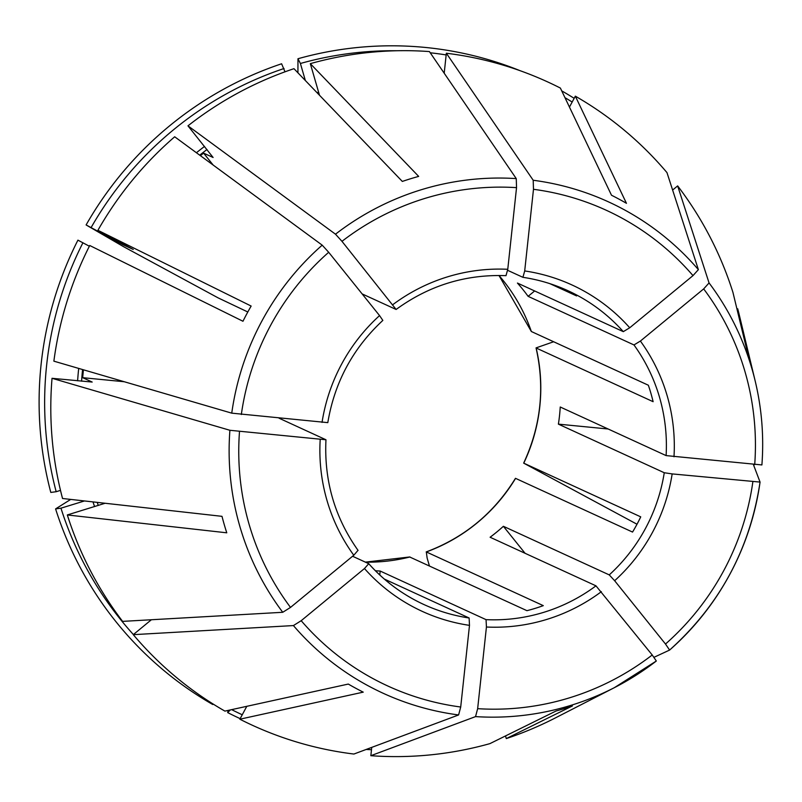 <?xml version="1.0" encoding="UTF-8"?>
<svg xmlns="http://www.w3.org/2000/svg" width="802" height="802" viewBox="0 0 802 802"><rect width="100%" height="100%" fill="white"/><g stroke="black" fill="none" stroke-linecap="round" stroke-linejoin="round"><path stroke-width="1.2" d="M322.043 422.403A179.558 176.721 -65.3 0 1 379.557 315.587L382.845 320.409C352.92 348.218 334.574 382.293 327.807 422.634L231.748 413.15L53.874 361.161A353.943 348.349 -65.3 0 1 89.734 245.502L242.966 321.261A277.743 273.362 114.7 0 1 251.146 306.053L97.914 230.304L133.242 249.462A312.499 307.567 -65.3 0 1 133.252 249.452L122.967 244.74A312.499 307.567 -65.3 0 1 123.348 244.069M279.066 418.203L325.963 439.767L229.903 430.283L52.03 378.303L92.18 382.053L82.696 377.682L124.29 381.742M358.003 550.352L353.792 555.245L290.514 607.415L282.745 612.287L122.606 621.38A353.943 348.349 -65.3 0 1 67.318 514.954L105.112 503.255M352.579 556.247L368.74 563.686L364.469 568.538L301.191 620.698L293.422 625.57L133.272 634.663L151.377 619.745M384.348 579.074L469.12 617.991L469.491 625.359L460.709 707.013L458.604 714.953L353.903 754.04A353.943 348.349 -65.3 0 1 239.858 719.204L363.236 692.146A277.743 273.362 114.7 0 1 348.299 684.066L224.911 711.113A353.943 348.349 -65.3 0 1 133.272 634.663M656.317 661.018A270.294 266.023 -65.3 0 1 614.332 687.685L656.327 661.008L652.226 654.983L595.976 585.841A172.651 169.924 -65.3 0 1 486.052 619.645L486.433 627.014L477.651 708.667L475.546 716.607L370.845 755.695L371.737 747.384M82.937 242.755A348.629 343.126 114.7 0 0 56.17 491.716L50.807 492.428A353.01 347.436 -65.3 0 1 77.924 240.149L89.363 246.234M525.079 553.3L503.385 526.292L609.249 574.894L614.643 580.728L665.5 644.036L669.61 650.061L654.021 657.299M608.157 429L558.392 424.138L664.256 472.739L672.156 473.912A179.558 176.721 -65.3 0 1 614.643 580.728M133.393 634.572A348.629 343.126 114.7 0 1 60.952 508.177L84.481 500.949M534.643 290.956L528.107 296.339L633.971 344.94A172.651 169.924 -65.3 0 1 666.101 455.596L761.9 464.939C764.025 436.529 761.78 408.519 755.163 380.91A270.294 266.023 -65.3 0 1 761.9 464.929L761.9 464.939M633.971 344.94L640.397 341.061L703.675 288.9L709.058 282.926L677.65 185.904L672.617 190.044M231.648 709.64A348.629 343.126 114.7 0 0 242.244 714.772M522.964 277.322A172.651 169.924 -65.3 0 1 568.016 290.735A172.651 169.924 -65.3 0 1 577.831 295.637A172.651 169.924 -65.3 0 1 623.294 331.647L629.72 327.777L692.998 275.617L698.382 269.642L666.973 172.61A353.943 348.349 -65.3 0 0 575.335 96.16L626.452 203.317A277.743 273.362 114.7 0 0 619.044 199.157A277.743 273.362 114.7 0 0 611.505 195.237L560.387 88.07A353.943 348.349 -65.3 0 0 446.343 53.233L533.2 180.26L533.48 189.302L524.698 270.946L522.914 277.322L507.636 270.324M531.355 331.517L498.984 275.487A172.651 169.924 -65.3 0 1 531.355 331.517L648.337 385.221A172.651 169.924 114.7 0 1 653.119 401.692L536.137 347.988A172.651 169.924 -65.3 0 1 523.756 463.165L640.738 516.859A172.651 169.924 -65.3 0 1 632.547 532.067L515.576 478.363A172.651 169.924 -65.3 0 1 426.323 551.936L427.125 558.022L429.411 565.891M426.193 551.926C464.208 537.691 493.972 513.16 515.465 478.323L515.576 478.363M83.428 369.802A312.499 307.567 114.7 0 0 82.696 377.682M563.686 288.82A172.651 169.924 -65.3 0 1 576.588 295.918L549.901 283.667M486.052 619.645L380.188 571.044L379.767 574.964M375.406 570.753A172.651 169.924 114.7 0 0 380.188 571.044M319.497 95.248L310.324 63.649L418.674 176.4A277.743 273.362 114.7 0 0 402.323 181.432L293.963 68.681A353.943 348.349 -65.3 0 0 187.969 125.834L335.487 234.194L341.973 241.332L396.118 309.472L362.133 293.903M285.001 71.819L281.612 63.779A353.01 347.436 114.7 0 0 86.105 224.941L123.779 246.795L218.114 297.873L247.808 311.988M595.976 585.841L490.102 537.24A172.651 169.924 114.7 0 0 503.385 526.292M86.105 224.941L122.967 244.74M666.101 455.596L560.237 407.005A172.651 169.924 114.7 0 1 558.392 424.138M52.03 378.303A353.943 348.349 -65.3 0 0 62.536 498.493L221.994 516.338A277.743 273.362 114.7 0 0 226.776 532.809L67.318 514.954M60.952 508.177L55.589 508.899L70.716 499.405M623.294 331.647L517.43 283.056A172.651 169.924 114.7 0 1 528.107 296.339M213.182 704.076L212.741 704.507A353.01 347.436 -65.3 0 1 55.589 508.899M444.198 73.213L446.343 53.233M187.969 125.834L213.101 157.483L203.598 153.142A312.499 307.567 114.7 0 0 200.4 155.668M203.598 153.142L213.152 165.032M409.762 557.019L526.944 610.673A172.651 169.924 -65.3 0 0 543.295 605.64L426.323 551.936M475.546 716.607A270.294 266.023 -65.3 0 0 614.332 687.685L555.195 718.011A353.943 348.349 -65.3 0 1 506.283 738.592L572.417 705.95A277.743 273.362 114.7 0 1 556.067 710.983L489.922 743.624A353.943 348.349 -65.3 0 1 370.845 755.695M564.959 97.664A348.629 343.126 -65.3 0 1 572.167 102.034M574.162 98.325A353.01 347.436 114.7 0 0 562.282 91.187L562.162 91.799M520.197 70.736A353.01 347.436 114.7 0 0 297.963 58.746L300.399 63.478A348.629 343.126 -65.3 0 1 396.82 50.747M430.233 52.782A348.629 343.126 -65.3 0 1 446.163 54.927M91.117 227.557A348.629 343.126 -65.3 0 1 284.048 68.511M371.486 749.69A353.01 347.436 -65.3 0 1 366.153 749.469M240.159 718.642A353.01 347.436 -65.3 0 1 227.688 712.597L230.364 709.92M228.109 710.412L227.688 712.597M523.756 463.165L637.009 524.237M553.641 341.752L536.047 347.898C545.039 387.577 540.909 425.982 523.656 463.125M297.933 72.812L297.963 58.746M300.399 63.478L305.351 80.521M246.795 706.321L239.858 719.204M56.17 491.716L60.501 490.383M505.511 735.935L506.283 738.592M736.958 309.021L737.71 308.79A353.943 348.349 -65.3 0 1 739.604 316.309L755.163 380.91A270.294 266.023 -65.3 0 0 709.058 282.926M569.45 107.077L575.335 96.16M310.324 63.649A353.943 348.349 -65.3 0 1 429.411 51.579L516.257 178.605L516.538 187.648L507.766 269.292L505.992 275.667C465.681 274.184 429.06 285.452 396.118 309.472M97.914 230.304A353.943 348.349 -65.3 0 1 174.686 136.781L322.203 245.151L328.69 252.279L379.557 315.587M677.65 185.904A353.943 348.349 -65.3 0 1 732.928 292.319L747.965 354.574A277.743 273.362 -65.3 0 1 752.747 371.045L737.71 308.79M753.389 464.528L760.055 482.082L672.156 473.912M669.61 650.061L669.6 650.071C719.805 604.908 749.96 548.919 760.055 482.082A270.294 266.023 -65.3 0 1 669.62 650.051M353.792 555.245A179.558 176.721 -65.3 0 1 320.198 439.536M290.514 607.415A261.753 257.612 -65.3 0 1 239.487 431.656M469.491 625.359A179.558 176.721 -65.3 0 1 364.469 568.538M469.12 617.991A172.651 169.924 -65.3 0 1 423.957 604.558A172.651 169.924 -65.3 0 1 414.143 599.655A172.651 169.924 -65.3 0 1 368.78 563.756M601.36 591.676A179.558 176.721 -65.3 0 1 486.433 627.014M664.256 472.739A172.651 169.924 -65.3 0 1 609.249 574.894M94.576 506.573A315.958 310.965 -65.3 0 1 92.982 501.902M640.397 341.061A179.558 176.721 -65.3 0 1 673.991 456.769M524.698 270.946A179.558 176.721 -65.3 0 1 582.222 290.073A179.558 176.721 -65.3 0 1 629.72 327.777M317.011 92.661A315.958 310.965 -65.3 0 1 318.625 92.26M199.718 155.167A312.499 307.567 -65.3 0 1 206.996 149.513M119.418 242.866A315.958 310.965 -65.3 0 1 119.829 242.154M196.42 152.741A315.958 310.965 -65.3 0 1 204.52 146.435M81.573 381.191A312.499 307.567 -65.3 0 1 82.576 369.552M77.614 380.8A315.958 310.965 -65.3 0 1 78.696 368.419M98.275 505.44A312.499 307.567 -65.3 0 1 97.222 502.373M409.962 556.969A172.651 169.924 -65.3 0 1 365.421 562.142M392.84 304.64A179.558 176.721 -65.3 0 1 507.766 269.292M282.745 612.287A270.294 266.023 -65.3 0 1 229.903 430.283M458.604 714.953A270.294 266.023 -65.3 0 1 367.767 685.58A270.294 266.023 -65.3 0 1 293.422 625.57M460.709 707.013A261.753 257.612 -65.3 0 1 373.01 678.602A261.753 257.612 -65.3 0 1 301.191 620.698M652.226 654.983A261.753 257.612 -65.3 0 1 477.651 708.667M752.857 481.791A261.753 257.612 -65.3 0 1 665.5 644.036M703.675 288.9A261.753 257.612 -65.3 0 1 754.702 464.659M533.2 180.26A270.294 266.023 -65.3 0 1 624.036 209.633A270.294 266.023 -65.3 0 1 698.382 269.642M533.48 189.302A261.753 257.612 -65.3 0 1 692.998 275.617M341.973 241.332A261.753 257.612 -65.3 0 1 516.538 187.648M335.487 234.194A270.294 266.023 -65.3 0 1 516.257 178.605M241.332 414.514A261.753 257.612 -65.3 0 1 328.69 252.279M231.748 413.15A270.294 266.023 -65.3 0 1 322.203 245.151M325.963 439.767C324.008 480.558 334.715 517.44 358.073 550.413M368.74 563.686C384.348 581.149 402.754 594.763 423.957 604.558M365.381 562.132L409.852 556.949M522.914 277.322C538.583 279.667 553.621 284.139 568.016 290.735"/></g></svg>
